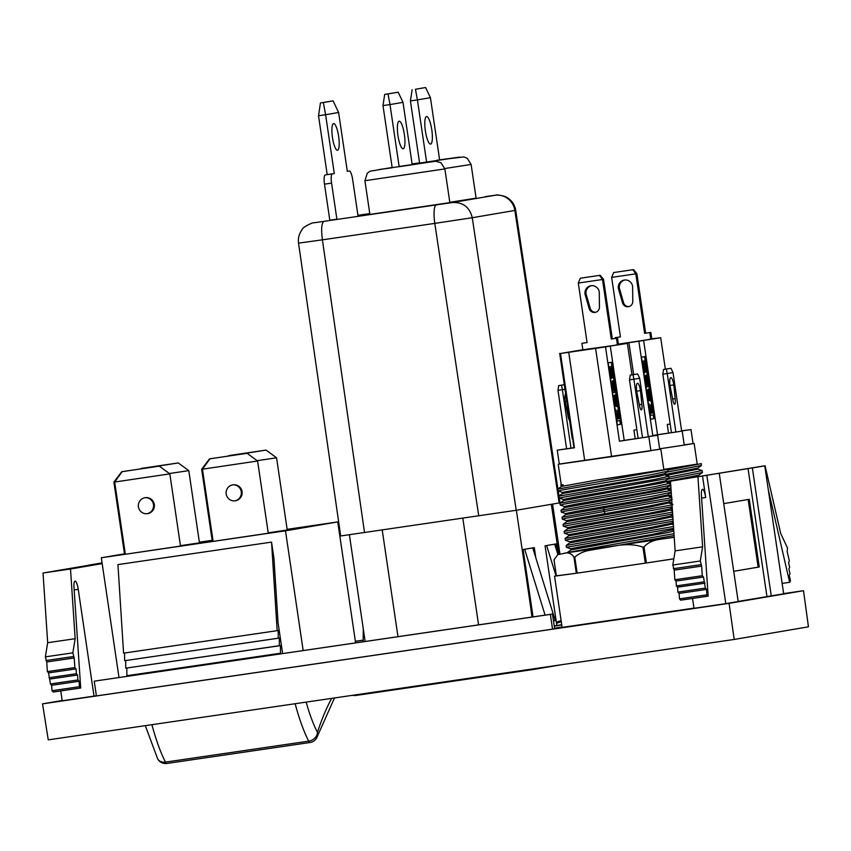 <?xml version="1.0" encoding="UTF-8"?>
<svg xmlns="http://www.w3.org/2000/svg" width="851" height="851" viewBox="0 0 851 851"><rect width="100%" height="100%" fill="white"/><g stroke="black" fill="none" stroke-linecap="round" stroke-linejoin="round"><path stroke-width="1.28" d="M668.535 433.085L667.258 424.468L670.184 424.011M633.644 374.557L628.932 342.698L638.856 341.23L652.781 435.542L657.546 434.723L643.622 340.421L660.706 337.741L651.792 338.815M657.546 434.723L682.183 431.085L684.247 445.073L659.663 448.807L684.661 445.02L694.161 443.456L693.065 443.562L691.001 429.585L681.619 430.851M618.4 344.102L648.653 339.57M648.632 339.464L651.802 338.879M694.161 443.456L697.224 464.21L663.812 469.401M697.203 464.093L663.812 469.412M665.62 481.645L698.777 475.166L702.437 472.518L667.641 479.241M702.437 472.528L702.149 470.56L669.546 477.049M671.758 500.218L670.779 500.388M671.279 493.069L669.726 493.335M670.811 485.932L668.652 486.304M668.748 502.803L671.896 502.25M667.705 495.75L671.418 495.101M666.663 488.697L670.939 487.953M664.578 474.603L697.735 468.124L701.394 465.476L666.61 472.188M701.096 463.657L668.503 469.986M671.492 496.229L669.567 496.569M671.013 489.08L668.492 489.516M670.535 481.921L667.45 482.464M697.948 469.124L666.429 475.411M645.09 371.025L645.026 365.749L643.899 362.962L643.484 366.015L644.93 371.047M645.271 370.664L644.654 370.759M645.409 369.983L644.324 370.142L643.43 364.068M645.42 368.983L644.324 369.143M645.356 368.004L644.26 368.164M645.026 365.749L643.93 365.909M644.803 364.792L643.707 364.951M644.505 363.856L643.43 364.015M644.175 363.249L643.569 363.334M646.675 369.43L646.122 364.568L644.707 362.505L645.866 370.898L645.101 372.674L643.696 369.611L642.973 363.122L643.43 361.398L644.462 360.888L645.983 362.611L646.771 365.781L646.962 371.366L646.675 369.43L645.856 369.557M646.537 370.121L645.856 370.217M646.686 368.44L645.792 368.568M646.622 367.462L645.696 367.6M646.335 365.526L645.388 365.664M646.122 364.568L645.207 364.707M645.824 363.632L644.941 363.76M645.494 363.026L644.739 363.132M645.218 362.739L644.643 362.824M645.101 372.674L643.771 372.557M644.611 372.1L643.718 372.227M644.164 371.185L643.579 371.27M642.973 363.122L642.388 363.207M643.143 362.1L642.239 362.239M643.43 361.398L644.462 360.888M643.92 360.984L642.824 361.143M646.781 371.727L645.696 371.887M646.186 387.024L644.569 376.068L646.335 385.354L647.568 385.141L646.345 378.408L647.1 374.983L648.505 378.046L649.27 384.854L648.887 386.567L645.909 387.067M647.568 385.141L646.473 385.301L646.186 384.333M647.1 383.567L646.09 383.716M646.781 381.971L645.856 382.11M646.505 380.035L645.569 380.174M646.345 378.408L645.335 378.557M646.335 376.759L645.239 376.919L645.696 375.195L647.1 374.983M645.239 377.94L645.239 376.919M646.505 375.738L645.398 375.897M646.792 375.036L645.696 375.195M648.887 386.567L648.6 384.631L647.909 384.737M648.6 384.631L648.824 383.939L647.749 384.099M648.824 383.939L648.834 382.939L647.739 383.11L646.781 377.695L648.196 386.684M647.728 384.014L647.739 383.11M648.834 382.939L648.717 381.642L647.622 381.801M648.717 381.642L648.43 379.706L647.334 379.865M648.43 379.706L648.164 378.429L647.068 378.589M648.164 378.429L647.866 377.493L646.792 377.653M647.866 377.493L646.93 376.972L646.781 377.674M647.537 376.887L646.92 376.993M651.058 400.736L649.59 390.747L649.451 395.726L648.26 391.96L647.707 391.396L647.568 392.077L649.079 400.747L647.877 397.97L647.207 390.162L647.973 390.024L648.728 391.885L649.345 389.13L650.866 393.502L651.249 400.374L649.962 400.895L649.058 392.237M650.824 399.13L649.728 399.289M650.93 398.779L649.834 398.938M650.994 398.108L649.898 398.268M650.972 397.449L649.877 397.608M650.813 395.821L649.717 395.981M650.526 393.885L649.43 394.045M650.207 392.29L649.111 392.449M650.036 391.662L649.058 391.8M649.792 391.045L649.175 391.13M649.143 395.779L648.047 395.938L647.6 393.556M648.951 394.492L647.856 394.651M648.515 392.577L647.558 392.715M648.26 391.96L647.568 392.066M649.079 400.747L647.951 400.874M648.728 400.47L647.909 400.598M647.207 390.162L646.388 390.279M648.781 389.556L647.941 389.343L649.345 389.13M649.036 389.184L647.941 389.343M650.377 415.394L649.122 403.714L650.558 413.384L651.558 413.203L650.781 404.746L652.026 413.129L653.717 412.841L654.004 414.777L650.1 415.437M649.122 403.714L648.388 403.821M651.558 413.203L650.547 413.352M653.717 412.841L652.015 413.107M650.664 419.235L653.759 418.703L653.206 414.916M652.919 412.958L651.1 400.661M649.409 389.194L648.973 386.29M647.345 375.28L646.813 371.653M645.303 361.42L644.601 356.643M654.855 418.543L645.696 356.452L641.494 357.165L650.664 419.256L653.759 418.703M684.215 444.871L693.065 443.573M681.63 430.957L691.001 429.585M638.856 341.23L643.622 340.421M652.781 435.542L682.183 431.085M618.422 344.24L628.932 342.698M663.546 369.472L670.96 368.281L663.546 369.472L662.833 374.195L671.46 432.659M666.386 369.057L667.227 373.557L662.833 374.195M670.96 368.281L673.013 372.578L667.227 373.557L675.854 432.01M673.013 372.578L681.662 431.159M673.832 384.939A8.329 1.947 81.7 0 0 670.79 377.578A8.329 1.947 81.7 0 0 670.003 385.588L672.684 399.087A5.383 1.255 81.7 0 0 674.705 404.204A5.383 1.255 81.7 0 0 675.162 398.662L673.832 384.939L669.992 385.492M675.162 398.662L672.673 399.023M628.963 306.562A5.383 5.234 80.4 0 1 623.56 302.679L619.39 288.244L618.347 288.425A7.404 7.202 80.4 0 1 624.23 280.075A7.404 7.202 80.4 0 1 632.601 286.34L632.782 301.35A5.383 5.234 80.4 0 1 622.517 302.86L618.347 288.425M619.39 288.244A7.404 7.202 80.4 0 1 624.762 280.011M611.635 277.383L635.825 273.841L632.857 269.735L613.656 272.543L611.635 277.383L620.432 336.89L615.241 337.656L615.358 338.4M635.825 273.841L644.611 333.358L645.664 333.177L636.878 273.66L635.825 273.841M613.656 272.543L633.548 269.618L636.878 273.66M632.857 269.735L633.548 269.618M651.813 338.921L650.845 332.411L649.802 332.592L650.76 339.102M649.802 332.592L644.611 333.358M650.845 332.411L645.664 333.177M615.241 337.656L620.422 336.868M635.197 438.754L633.921 430.138L636.846 429.681M574.414 447.647L557.235 450.168L559.309 464.157L611.592 456.668L595.594 348.367L605.508 346.9L619.432 441.201L624.208 440.392L610.273 346.08L627.368 343.4L618.454 344.485M624.208 440.392L648.845 436.754L650.909 450.743L611.592 456.668M672.779 530.141L672.939 531.226L667.886 532.609L570.893 549.874L566.904 552.948M570.861 549.895L570.691 548.789L581.616 546.587L652.355 534.417L673.705 529.471M671.875 524.173L652.526 528.28L569.83 542.821L566.192 545.459L566.468 547.342L570.713 548.821M569.819 542.832L569.659 541.747L580.584 539.534L651.292 527.375L671.641 523.163L673.215 522.025M670.822 517.121L651.483 521.227L568.798 535.768L568.617 534.694L650.324 520.312L670.641 516.089L672.715 514.589M669.663 509.004L669.822 510.068L664.769 511.451L567.755 528.716L564.107 531.364L564.394 533.247L568.649 534.726M567.734 528.737L567.574 527.641L578.51 525.429L649.239 513.259L669.62 509.036L672.216 507.153M668.769 502.994L649.43 507.132L566.734 521.663L563.075 524.322L563.351 526.184L567.617 527.663M566.692 521.695L566.532 520.589L577.265 518.408L648.228 506.207L668.578 501.984L672.216 499.356M667.727 495.931L648.377 500.08L565.681 514.621L562.032 517.259L562.32 519.142M565.649 514.632L565.49 513.536L576.425 511.323L647.111 499.175L667.503 494.952L671.162 492.303L653.398 496.016L564.766 511.228L561.266 512.079L565.521 513.557M666.535 487.836L666.695 488.921L661.631 490.304L564.638 507.568L560.99 510.206L671.109 490.453M564.607 507.59L564.447 506.494L575.372 504.281L646.111 492.112L666.45 487.9L670.099 485.261L652.419 488.963L563.777 504.175L560.213 505.037L564.468 506.515M665.493 480.794L665.652 481.868L660.61 483.251L563.585 500.516L559.937 503.154L560.224 505.037M563.564 500.526L563.405 499.441L574.34 497.229L645.122 485.049L665.439 480.836L669.099 478.188L559.181 497.984L558.905 496.112L562.564 493.463L659.557 476.198L664.62 474.815L664.45 473.752M562.383 492.389L644.047 478.017L664.397 473.794L668.056 471.146L650.366 474.858L561.639 490.08L558.139 490.931L562.415 492.41M559.288 464.061L660.823 449.126L659.727 449.232L657.663 435.255L648.271 436.52M663.865 469.763L596.54 480.081L561.511 486.41L561.33 485.336L563.256 484.815L561.277 485.027L558.213 464.274M582.861 349.782L615.316 345.24M615.294 345.134L618.464 344.549M660.823 449.126L663.886 469.88L600.646 479.485M563.256 484.815L561.277 484.974M673.992 533.673L567.234 552.512M674.109 535.524L607.922 547.182M673.513 526.482L566.192 545.459M673.63 528.354L566.468 547.342M673.152 521.174L568.415 539.534L565.415 540.289L569.681 541.768M672.673 513.983L564.383 533.247M672.194 506.781L563.351 526.184M671.716 499.558L564.915 518.461L562.298 519.131L566.564 520.61M671.588 497.686L562.032 517.259M673.035 519.312L565.138 538.417L568.798 535.768M672.545 512.111L564.107 531.364M672.067 504.92L563.075 524.322M669.099 478.188L668.801 476.23L654.536 479.464L558.905 496.112M670.088 485.261L669.801 483.283L655.6 486.495L559.937 503.154M667.758 469.326L557.862 489.048L558.139 490.942M611.752 376.695L611.688 371.419L610.561 368.632L610.135 371.685L611.592 376.716M611.933 376.333L611.305 376.419M612.071 375.653L610.986 375.812M612.082 374.653L610.986 374.812L610.082 369.728M610.975 375.78L610.986 374.812M612.018 373.674L610.922 373.834M611.688 371.419L610.582 371.579M611.465 370.462L610.369 370.621M611.167 369.525L610.093 369.685M610.837 368.919L610.231 369.004M613.337 375.1L613.284 373.132L612.358 373.27L612.518 376.557L611.752 378.344L610.358 375.28L609.635 368.791L610.093 367.068L611.124 366.558L612.646 368.281L613.433 371.451L613.624 377.036L613.337 375.1L612.518 375.227M613.199 375.791L612.518 375.887M613.348 374.11L612.454 374.238M613.284 373.132L612.997 371.196L612.05 371.334M612.997 371.196L612.773 370.238L611.858 370.376M612.773 370.238L612.475 369.302L611.603 369.43M612.475 369.302L611.401 368.802M612.156 368.696L611.305 368.494M611.869 368.409L611.209 368.196L612.358 373.291M611.752 378.344L610.433 378.227M611.273 377.77L610.38 377.897M610.827 376.855L610.241 376.94M609.635 368.791L609.05 368.877M609.795 367.77L608.901 367.909M610.093 367.068L611.124 366.558M610.582 366.653L609.486 366.813M613.443 377.397L612.358 377.557M612.848 392.694L611.231 381.737L612.997 391.024L614.231 390.811L612.997 384.078L613.454 380.695L615.167 383.716L615.933 390.524L615.55 392.237L612.571 392.736M614.231 390.811L613.135 390.971L612.848 390.003M613.762 389.237L612.752 389.386M613.443 387.641L612.518 387.779M613.156 385.705L612.231 385.843M612.997 384.078L611.997 384.226M612.997 382.429L611.901 382.588L612.358 380.865L613.762 380.652M611.901 383.61L611.901 382.588M613.156 381.408L612.06 381.567M613.454 380.695L612.358 380.865M615.55 392.237L615.262 390.301L614.571 390.407M615.262 390.301L615.475 389.609L614.411 389.758M615.475 389.609L615.486 388.609L614.39 388.769L613.443 383.365M614.379 389.684L614.39 388.769M615.486 388.609L615.379 387.311L614.284 387.471M615.379 387.311L615.092 385.375L613.997 385.535M615.092 385.375L614.826 384.099L613.731 384.258M614.826 384.099L614.528 383.163L613.454 383.322L613.433 384.333L614.858 392.354M614.528 383.163L613.592 382.642M614.199 382.556L613.443 383.344M617.72 406.406L616.252 396.417L616.113 401.395L614.922 397.63L614.231 397.736L615.741 406.416L614.539 403.64L613.858 395.832L614.635 395.694L615.39 397.555L616.007 394.8L617.528 399.172L617.911 406.044L616.624 406.565L615.72 397.906M617.486 404.789L616.39 404.959M617.592 404.448L616.496 404.608M617.645 403.778L616.549 403.938M617.635 403.119L616.539 403.278M617.475 401.491L616.379 401.651M617.188 399.555L616.092 399.715M616.869 397.96L615.773 398.119M616.698 397.332L615.72 397.47M616.454 396.715L615.837 396.8M615.805 401.449L614.709 401.608L614.262 399.225M615.613 400.161L614.518 400.321M615.167 398.247L614.22 398.385M614.922 397.63L614.518 397.034L614.231 397.747M615.741 406.416L614.613 406.544M615.39 406.14L614.571 406.257M613.858 395.832L613.05 395.949M615.443 395.226L614.603 395.013L616.007 394.8M615.698 394.853L614.603 395.013M617.039 421.064L615.784 409.374L617.209 419.043L618.22 418.873L617.443 410.416L618.677 418.798L620.379 418.511L620.666 420.447L616.762 421.096M618.22 418.873L617.209 419.022M620.379 418.511L618.677 418.777M617.315 424.904L620.422 424.372L619.858 420.575M619.571 418.628L617.762 406.331M616.06 394.853L615.635 391.96M614.007 380.95L613.475 377.323M611.965 367.089L611.263 362.313M621.517 424.213L612.348 362.122L608.157 362.834L617.326 424.926L620.422 424.372M650.877 450.541L659.727 449.243M648.292 436.627L657.663 435.255M605.508 346.9L610.273 346.08M619.432 441.201L648.845 436.754M584.711 460.604L568.723 352.303L595.594 348.367M557.235 450.168L574.436 447.796L560.511 353.484L568.723 352.303M582.85 349.708L560.511 353.484M573.946 447.722L572.914 440.722M630.208 375.142L637.622 373.951L630.208 375.142L629.495 379.865L638.122 438.329M633.048 374.727L633.878 379.227L629.495 379.865M637.622 373.951L639.665 378.238L633.878 379.227L642.516 437.68M639.665 378.238L648.324 436.829M561.532 385.195L558.692 385.609L564.298 384.684L561.532 385.195L562.373 389.694L557.979 390.332L566.606 448.796M564.979 389.247L562.373 389.694L571 448.147M558.692 385.609L557.979 390.332M565.66 393.853A8.329 1.947 81.7 0 0 565.149 401.725L567.83 415.224A5.383 1.255 81.7 0 0 569.553 420.245M567.819 415.16L568.776 415.022M565.138 401.629L566.766 401.395M640.484 390.598A8.329 1.947 81.7 0 0 637.452 383.248A8.329 1.947 81.7 0 0 636.665 391.258L639.346 404.746A5.383 1.255 81.7 0 0 641.367 409.874A5.383 1.255 81.7 0 0 641.824 404.331L640.484 390.598L636.654 391.162M641.824 404.331L639.335 404.693M595.626 312.232A5.383 5.234 80.4 0 1 590.222 308.349L586.052 293.914L585.009 294.095A7.404 7.202 80.4 0 1 590.892 285.745A7.404 7.202 80.4 0 1 599.264 291.999L599.444 307.02A5.383 5.234 80.4 0 1 589.169 308.519L585.009 294.095M586.052 293.914A7.404 7.202 80.4 0 1 591.413 285.681M578.297 283.053L602.487 279.511L599.519 275.405L580.318 278.213L578.297 283.053L587.084 342.559L581.903 343.325L582.903 350.08M602.487 279.511L611.273 339.017L612.326 338.847L603.54 279.33L602.487 279.511M580.318 278.213L600.21 275.288L603.54 279.33M599.519 275.405L600.21 275.288M618.475 344.591L617.507 338.081L616.464 338.262L617.422 344.772M616.464 338.262L611.273 339.017M617.507 338.081L612.326 338.847M581.903 343.325L587.084 342.538M278.256 638.218L124.65 660.706L279.309 638.037L279.351 645.686L280.426 645.59L280.479 653.323L281.543 653.706M125.703 660.546L125.757 668.163L279.351 645.686M125.757 668.163L279.373 645.771M126.82 668.099L126.873 675.715L280.468 653.238M282.617 653.547L278.032 622.528L273.958 558.479L271.543 542.108L277.171 630.665L278.192 630.485L278.245 638.133M127.937 676.183L127.937 675.651M126.873 675.715L280.479 653.323M193.422 543.746L180.444 545.693M238.12 537.704L262.246 534.12M212.325 541.459L211.356 541.619L212.325 541.481L201.655 469.273L209.516 458.859L246.673 453.349L209.92 458.817L202.453 469.188L257.608 461.008L247.077 453.306M174.476 546.97L150.35 550.554M113.885 482.123L114.683 482.038L125.352 554.256L123.586 554.469L124.544 554.299L113.885 482.123L121.746 471.709L158.903 466.199L122.15 471.667L114.683 482.038L169.838 473.858L159.307 466.157M199.368 542.236L212.154 540.364L199.379 542.278M257.14 460.668L276.564 457.795L287.234 530.003L268.214 532.822L281.202 530.907M287.149 529.428L315.466 525.237L287.138 529.386M118.991 677.502L101.312 557.777L124.48 553.841M287.138 529.343L337.741 521.929L285.489 530.811L101.312 557.777M199.357 542.193L212.154 540.311M355.601 642.867L337.741 521.929M303.169 650.536L285.489 530.811M277.171 630.665L123.576 653.142L117.938 564.596L271.543 542.108M124.64 660.621L124.586 652.994M306.137 702.107A93.972 21.935 81.7 0 0 317.444 732.349A8.978 7.233 152.6 0 1 308.722 741.147A8.978 2.096 81.7 0 0 310.104 742.497A8.978 8.978 0 0 0 317.349 736.392A8.978 7.904 -161.9 0 0 317.444 732.349A619.56 144.627 -98.3 0 1 331.709 698.363M154.297 504.483A8.085 8.031 -95.8 0 1 147.17 513.706A8.085 8.031 -95.8 0 1 138.415 506.845A8.085 8.031 -95.8 0 1 145.542 497.622A8.085 8.031 -95.8 0 1 154.297 504.483M145.149 497.675A8.085 8.031 -95.8 0 1 153.499 504.569A8.085 8.031 -95.8 0 1 146.766 513.738M125.352 554.256L180.508 546.076L169.838 473.858M242.067 491.644A8.085 8.031 -95.8 0 1 234.94 500.856A8.085 8.031 -95.8 0 1 226.185 493.995A8.085 8.031 -95.8 0 1 233.312 484.772A8.085 8.031 -95.8 0 1 242.067 491.644M232.919 484.825A8.085 8.031 -95.8 0 1 241.269 491.718A8.085 8.031 -95.8 0 1 234.536 500.888M212.325 541.491L268.278 533.226L257.608 461.008M213.122 541.406L202.453 469.188L201.655 469.273M169.37 473.518L188.794 470.635L178.263 462.933L140.787 468.88M178.263 462.933L141.106 468.444M180.444 545.672L199.464 542.853L188.794 470.635M276.564 457.795L266.033 450.083L228.557 456.03M266.033 450.083L228.876 455.593M363.271 628.793L363.175 641.75M556.043 575.882L546.629 545.534L556.256 543.895L557.767 554.075M557.926 554.618L554.682 544.161M556.501 623.283L561.277 621.762M556.331 622.145L561.107 620.624M556.831 625.538L545.055 545.799L546.629 545.534M545.097 615.124L524.673 549.267L523.099 549.533L533.045 616.89M553.501 620.985L555.235 620.432L553.469 620.73M555.235 620.432L532.737 547.895L524.673 549.267M535.811 557.809L534.311 547.629L532.737 547.895M532.843 616.922L530.322 604.753L531.96 617.049M397.97 636.665L382.227 530.056M365.143 641.463L349.399 534.832M358.101 216.409L352.654 179.54A8.978 2.096 81.7 0 0 349.282 171.008L347.314 171.338L338.624 112.492L333.081 100.865L320.444 102.939L318.519 115.747L325.603 114.704L334.294 173.551L332.326 173.891A8.978 2.096 81.7 0 0 331.571 183.125L336.943 219.515M320.444 102.939L323.337 102.524L325.603 114.704L338.624 112.492M333.081 100.865L323.337 102.524M318.519 115.747L327.209 174.593L325.242 174.923A8.978 2.096 81.7 0 0 324.486 184.156L329.816 220.228M327.209 174.593L334.294 173.551M337.517 150.244A13.467 3.149 -98.3 0 1 337.507 150.244A13.467 3.149 -98.3 0 1 332.443 137.405A13.467 3.149 -98.3 0 1 333.581 123.597A13.467 3.149 -98.3 0 1 333.603 123.586A13.467 3.149 -98.3 0 1 338.655 136.426A13.467 3.149 -98.3 0 1 337.517 150.244M447.318 158.977L426.596 162.073M419.596 163.094L412.139 164.169M412.118 163.998L419.564 162.871M436.754 160.286L447.296 158.797M412.192 164.541L403.012 102.354L398.183 92.206L384.673 94.418L382.993 105.588L392.173 167.775L379.599 169.477L435.701 161.243L440.988 162.764L444.871 168.913L364.919 180.72L369.908 214.516M399.13 166.466L427.564 162.392L399.172 166.743L389.992 104.567L403.012 102.354M329.805 220.175L335.89 219.345M449.796 202.293L476.092 198.155M369.898 214.431L449.849 202.623M341.528 535.843L516.217 510.27L559.16 502.973L560.011 502.803L559.288 498.026M384.673 94.418L388.024 93.929L389.992 104.567L382.993 105.588M398.183 92.206L388.024 93.929M397.949 135.532A13.914 3.244 81.7 0 0 403.172 148.765A13.914 3.244 81.7 0 0 404.363 134.447A13.914 3.244 81.7 0 0 399.14 121.225A13.914 3.244 81.7 0 0 397.949 135.532M430.436 97.684L417.415 99.897L415.448 89.27L425.606 87.536L430.436 97.684L439.627 159.871L459.731 157.095L412.15 164.222M415.448 89.27L425.606 87.536M426.606 162.115L417.415 99.897L410.416 100.929L412.107 89.759M419.607 163.137L410.416 100.929M431.787 129.788A13.914 3.244 -98.3 0 1 430.606 144.096A13.914 3.244 -98.3 0 1 425.383 130.873A13.914 3.244 -98.3 0 1 426.574 116.555A13.914 3.244 -98.3 0 1 431.787 129.788M738.168 601.434L783.665 593.796L764.772 465.891L760.454 466.518L765.07 465.742L780.729 533.556L787.494 548.012L787.186 551.565L789.345 560.926L788.569 562.564L789.654 567.287L788.888 568.904L790.005 573.702L789.217 575.35L790.451 580.648L789.664 582.297L782.122 583.403M552.48 614.039L550.374 614.401L552.554 629.144L96.408 695.916L94.238 681.172L552.48 614.039L554.661 628.793L552.554 629.144M550.374 614.401L94.238 681.172M363.186 640.186L355.378 641.335M355.367 641.282L363.186 640.133M88.823 565.234L43.029 573.021L70.505 569L75.154 638.697L47.677 642.718L45.358 656.866L46.731 661.972L47.369 671.599L48.581 672.896L50.432 683.97L51.645 685.278L52.007 690.725L53.219 692.033L80.696 688.012L73.973 587.233A8.616 2.01 -98.3 0 1 75.016 581.159A8.616 2.01 -98.3 0 1 78.249 589.349L74.154 589.945M78.249 589.349L94.014 696.118L62.219 700.777L60.772 690.927M43.029 573.021L47.677 642.718M75.154 638.697L72.835 652.845L74.197 657.951L46.731 661.972M74.197 657.951L74.845 667.578L47.369 671.599M74.845 667.578L76.058 668.875L48.581 672.896M76.058 668.875L76.377 673.726L48.911 677.758M76.377 673.726L77.569 675.013L50.103 679.034M77.569 675.013L77.898 679.949L50.432 683.97M77.898 679.949L79.111 681.257L51.645 685.278M79.111 681.257L79.473 686.704L52.007 690.725M79.473 686.704L80.696 688.012M94.014 696.118L96.376 695.714M70.505 569L102.173 563.607M733.722 571.298L758.145 567.138L748.157 499.484M733.722 571.319L759.262 566.979L749.274 499.292L723.733 503.632M759.262 566.979L758.145 567.138M702.575 476.358L705.692 497.495A8.616 2.01 81.7 0 0 702.469 489.314A8.616 2.01 81.7 0 0 701.426 495.378L708.149 596.157L706.936 594.849L706.564 589.403L705.351 588.094L703.511 577.031L702.298 575.723L701.66 566.106L700.288 561L702.607 546.842L675.13 550.863L670.492 481.166L764.772 465.891M701.66 566.106L674.183 570.127L672.811 565.021L675.13 550.863M702.298 575.723L674.822 579.744L674.183 570.127M703.511 577.031L676.034 581.052L674.822 579.744M703.83 581.882L676.364 585.903L676.034 581.052M705.022 583.158L677.556 587.179L676.364 585.903M705.351 588.094L677.885 592.115L677.556 587.179M706.564 589.403L679.098 593.424L677.885 592.115M706.936 594.849L679.46 598.87L679.098 593.424M708.149 596.157L680.672 600.178L679.46 598.87M706.894 475.73L725.786 603.636L693.99 608.295L692.533 598.444M725.786 603.636L738.189 601.529L719.297 473.624M766.942 596.54L748.05 468.635M771.261 595.913L752.369 467.997M765.07 465.742L670.492 481.166M789.664 582.297L768.293 489.74M702.607 546.842L697.958 477.145M102.067 562.894L88.802 565.128M561.745 624.911L554.278 626.187M562.043 626.953L554.575 628.229M554.246 625.985L561.713 624.708M783.633 593.604L803.504 590.7L808.45 626.825L734.19 639.452L48.252 739.859L42.55 703.851L62.187 700.511M803.504 590.7L729.094 603.348L734.19 639.452M729.094 603.348L42.55 703.851M693.969 608.125L562.107 627.4L554.544 576.18L556.373 575.829L554.012 559.841L557.745 554.692L567.011 552.756M673.822 558.852L646.388 562.99L644.026 547.002L642.941 547.161L645.303 563.149L577.148 573.127L574.787 557.139L573.957 557.256L576.318 573.244L554.544 576.18M649.611 540.938L674.215 537.141M642.941 547.161C634.335 543.906 622.741 543.906 608.125 547.15L588.69 550.469C583.095 551.629 578.467 553.852 574.787 557.139M645.303 563.149L577.148 573.127M573.957 557.256C571.393 553.214 567.819 551.991 563.245 553.554L557.745 554.692M576.318 573.244L556.373 575.829M674.226 537.289L667.397 538.311C655.781 539.119 647.994 542.023 644.026 547.002M673.832 558.777L646.388 562.99M672.247 507.504L671.609 507.6M671.311 507.813L671.737 510.696M672.343 514.855L672.779 517.759M673.322 523.684L671.865 523.908L673.322 523.684M668.748 502.813L671.896 502.345M623.56 302.679L622.517 302.86M605.061 513.664L603.508 509.919L604.178 507.696M590.222 308.349L589.169 308.519M151.904 724.68A102.95 24.03 81.7 0 0 165.488 762.113L308.722 741.147A102.95 24.03 -98.3 0 1 295.137 703.713M166.87 763.464A8.978 2.096 -98.3 0 1 165.488 762.113A8.978 7.233 152.6 0 1 157.605 758.709A8.978 8.978 0 0 0 166.87 763.464L310.104 742.497M551.342 504.303L558.724 554.309M516.366 510.249L530.322 604.753M462.827 518.259L478.57 624.857M561.554 664.716L535.63 669.131A7.095 6.893 -99.6 0 1 535.47 669.152L531.407 669.769A7.095 1.659 -98.3 0 1 531.396 669.769L357.239 695.256A7.095 1.659 -98.3 0 1 357.229 695.256A7.095 1.659 -98.3 0 1 356.473 694.735M538.151 668.141A7.095 6.893 -99.6 0 1 535.63 669.131L354.75 695.607M531.396 669.769A7.095 1.659 -98.3 0 1 530.63 669.248M324.486 184.156L331.571 183.125M325.242 174.923L332.326 173.891M444.807 168.53L471.114 164.445L467.242 158.307L463.795 156.914L439.627 159.86M419.564 162.828L412.107 163.945L419.564 162.828M516.217 510.27L472.262 217.718L515.717 210.303C514.525 203.772 510.877 199.134 504.771 196.379C495.154 193.879 496.697 195.453 492.144 195.656L485.155 196.666M559.16 502.973L514.866 210.474A17.956 17.467 80.4 0 0 494.974 195.294L485.134 196.666M314.062 222.792A17.956 17.467 -99.6 0 0 313.679 222.845L452.37 202.538C462.997 202.059 469.624 207.112 472.262 217.718L434.797 223.387L478.741 515.929M452.37 202.538L494.974 195.294M369.77 213.558L357.941 215.335L369.77 213.558M364.536 532.641L322.401 239.844L434.797 223.387A17.956 4.191 81.7 0 1 436.318 204.963M299.403 243.024L322.401 239.844C321.072 229.036 321.572 222.888 323.923 221.42M313.679 222.845L313.679 222.845C314.753 221.632 302.456 226.791 302.073 229.685C299.084 233.748 297.903 238.237 298.552 243.184L340.687 536.002M72.835 652.845L45.358 656.866M73.409 656.525L45.933 660.546M700.288 561L672.811 565.021M700.862 564.67L673.386 568.691M705.692 497.495L701.607 498.09M674.226 537.258L567 552.756M671.907 502.398L668.758 502.867M701.394 465.476L701.298 463.604M702.139 470.56L697.884 469.082M697.948 469.156L697.799 468.082M698.99 476.198L698.831 475.135M665.354 369.164L660.706 337.741M562.532 493.484L562.373 492.389M565.149 538.406L565.426 540.289M561 510.206L561.277 512.079M563.447 499.463L559.181 497.984M561.362 485.368L560.649 485.113M668.056 471.146L667.961 469.273M561.511 486.41L557.862 489.048M667.684 495.91L671.928 497.378M666.599 488.857L670.875 490.346M665.546 481.804L669.811 483.283M668.801 476.23L664.546 474.752M670.854 517.1L672.928 517.812M669.811 510.036L672.471 510.951M668.716 502.962L672.971 504.441M672.939 531.194L673.843 531.513M671.737 523.099L671.896 524.173L673.386 524.663M667.737 495.973L667.578 494.899M668.78 503.026L668.62 501.952M670.854 517.121L670.705 516.046M632.006 374.834L627.368 343.4M572.34 439.127L559.681 353.399M317.349 736.392L334.486 697.958M157.605 758.709L145.298 725.648M552.565 504.09L559.937 553.969M357.229 695.256L351.697 695.437M449.86 202.708L444.871 168.913M392.13 167.466L370.068 171.232L367.281 173.242L364.919 180.72M476.113 198.251L471.114 164.445M558.99 496.048L558.213 490.963M557.926 489.006L515.706 210.303"/></g></svg>
